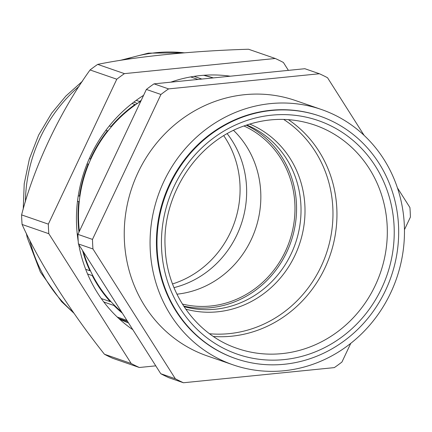 <?xml version="1.0" encoding="UTF-8"?>
<svg xmlns="http://www.w3.org/2000/svg" width="432" height="432" viewBox="0 0 432 432"><rect width="100%" height="100%" fill="white"/><g stroke="black" fill="none" stroke-linecap="round" stroke-linejoin="round"><path stroke-width="0.65" d="M154.019 83.857L304.852 68.715L319.415 73.748L168.583 88.895L154.019 83.857A168.88 157.788 109.1 0 0 146.378 89.435L160.942 94.468L92.48 239.404A168.88 157.788 109.1 0 0 92.966 248.972L175.343 378.761A168.88 157.788 109.1 0 0 183.465 382.757L334.303 367.616A168.88 157.788 109.1 0 0 341.939 362.038L350.768 343.348M175.343 378.761L160.78 373.729A168.88 157.788 109.1 0 0 168.901 377.725L183.465 382.757M160.78 373.729L78.403 243.94L92.966 248.972M92.48 239.404L77.917 234.365A168.88 157.788 109.1 0 0 78.403 243.94M77.917 234.365L146.378 89.435M168.583 88.895A168.88 157.788 109.1 0 0 160.942 94.468M364.133 135.4L327.537 77.744A168.88 157.788 109.1 0 0 319.415 73.748M404.46 229.678L410.4 217.107A168.88 157.788 109.1 0 0 409.914 207.533L397.424 187.85M321.413 109.496L295.585 100.57A135.103 126.23 109.1 0 0 132.143 187.007A135.103 126.23 109.1 0 0 207.295 355.941L233.123 364.867A135.103 126.23 109.1 0 0 404.293 224.429A135.103 126.23 109.1 0 0 321.413 109.496A135.103 126.23 109.1 0 0 157.966 195.934A135.103 126.23 109.1 0 0 233.123 364.867M82.544 250.468A129.697 121.181 109.1 0 0 89.888 270.761L85.682 269.303M83.435 251.867A129.19 120.706 109.1 0 0 90.115 270.081L89.888 270.761M87.583 273.991L92.254 275.605A129.697 121.181 109.1 0 0 110.273 301.644L101.277 298.534M92.254 275.605L92.475 274.957A129.19 120.706 109.1 0 0 110.306 300.931L110.273 301.644M103.81 301.984L113.918 305.478A129.697 121.181 109.1 0 0 122.342 313.168M126.916 320.377L117.223 317.023M113.918 305.478L113.945 304.798A129.19 120.706 109.1 0 0 121.457 311.769M127.645 321.521L118.724 318.438M201.852 79.056L194.071 76.361M197.975 79.445L190.685 76.923M141.199 100.397A129.697 121.181 109.1 0 0 139.504 101.477L136.215 100.337M140.816 101.212A129.19 120.706 109.1 0 0 140.152 101.639L139.504 101.477M132.025 103.502L134.995 104.528A129.697 121.181 109.1 0 0 110.948 126.538L109.274 125.955M134.995 104.528L135.616 104.684A129.19 120.706 109.1 0 0 111.623 126.484L110.948 126.538M137.344 103.491L133.828 102.109M105.899 130.286L107.438 130.82A129.697 121.181 109.1 0 0 90.32 159.057L89.251 158.69M107.438 130.82L108.086 130.772A129.19 120.706 109.1 0 0 90.958 158.803L90.32 159.057M87.075 163.831L88.123 164.192A129.697 121.181 109.1 0 0 79.45 196.155L78.262 195.739M88.123 164.192L88.733 163.944A129.19 120.706 109.1 0 0 79.996 195.712L79.45 196.155M398.509 225.266A128.347 119.918 109.1 0 0 319.777 116.078A128.347 119.918 109.1 0 0 164.5 198.196A128.347 119.918 109.1 0 0 235.899 358.679A128.347 119.918 109.1 0 0 398.509 225.266M77.49 201.242L78.759 201.679A129.697 121.181 109.1 0 0 78.986 232.108M78.052 234.09L77.215 233.804M78.759 201.679L79.277 201.258A129.19 120.706 109.1 0 0 79.375 231.287M135.616 104.684A129.19 120.706 -70.9 0 1 140.152 101.639M108.086 130.772A129.19 120.706 -70.9 0 1 111.623 126.484M88.733 163.944A129.19 120.706 -70.9 0 1 90.958 158.803M79.277 201.258A129.19 120.706 -70.9 0 1 79.996 195.712M92.475 274.957A129.19 120.706 -70.9 0 1 90.115 270.081M113.945 304.798A129.19 120.706 -70.9 0 1 110.306 300.931M319.777 116.078L319.205 115.884A128.347 119.918 109.1 0 0 163.933 197.996A128.347 119.918 109.1 0 0 235.327 358.484L235.899 358.679M183.681 306.099A96.26 89.937 109.1 0 0 296.438 203.434A96.26 89.937 109.1 0 0 246.235 125.177M288.398 70.367L283.397 62.483A168.88 157.788 -70.9 0 0 275.27 58.487L124.438 73.629L97.697 64.384C135.2 56.668 192.424 50.868 248.535 49.243L275.27 58.487M21.6 214.893C33.782 167.292 59.686 112.131 90.061 69.962L116.797 79.207L48.335 224.138L21.6 214.893A168.88 157.788 109.1 0 0 22.086 224.467C38.648 261.527 70.065 311.035 104.463 354.256L131.198 363.501L48.821 233.712L22.086 224.467M104.463 354.256A168.88 157.788 109.1 0 0 112.585 358.252L139.32 367.497L155.774 365.845M139.32 367.497A168.88 157.788 -70.9 0 1 131.198 363.501M48.821 233.712A168.88 157.788 -70.9 0 1 48.335 224.138M97.697 64.384A168.88 157.788 109.1 0 0 90.061 69.962M116.797 79.207A168.88 157.788 -70.9 0 1 124.438 73.629M132.835 329.702A138.985 129.859 -70.9 0 1 78.743 244.474M78.23 241.461A138.985 129.859 -70.9 0 1 143.591 95.337M170.748 82.177A138.985 129.859 -70.9 0 1 230.288 76.199M223.776 135.724A95.245 88.992 -70.9 0 1 199.314 270.378A95.245 88.992 -70.9 0 1 172.53 283.937M227.205 133.709A95.245 88.992 -70.9 0 1 205.875 272.646A95.245 88.992 -70.9 0 1 173.983 287.636M176.931 294.181A94.57 88.36 109.1 0 0 260.717 191.792A94.57 88.36 109.1 0 0 233.561 130.383M182.385 304.063A94.57 88.36 109.1 0 0 294.851 203.591A94.57 88.36 109.1 0 0 243.961 125.982M119.351 319.01A129.697 121.181 109.1 0 0 128.552 322.952L119.367 319.027M203.639 75.287L213.365 77.9A129.697 121.181 109.1 0 0 203.618 75.292M161.606 249.048A123.617 115.501 -70.9 0 1 330.588 125.701A123.617 115.501 -70.9 0 1 341.312 337.392A123.617 115.501 -70.9 0 1 161.606 249.048M184.016 306.617A96.26 89.937 109.1 0 0 300.904 204.979A96.26 89.937 109.1 0 0 246.818 124.983M249.696 124.06A98.069 91.627 -70.9 0 1 304.884 205.594A98.069 91.627 -70.9 0 1 185.717 309.118M209.552 333.747A116.402 108.761 109.1 0 0 332.818 207.56A116.402 108.761 109.1 0 0 283.657 119.416M288.36 119.642A118.211 110.452 -70.9 0 1 336.798 208.175A118.211 110.452 -70.9 0 1 213.392 336.469M237.389 348.473A118.211 110.452 109.1 0 0 387.164 225.59A118.211 110.452 109.1 0 0 314.647 125.026C291.454 117.234 267.991 117.515 244.253 125.874C196.263 142.268 161.644 195.718 165.186 248.146C166.99 293.846 196.727 335.005 237.389 348.473M184.205 52.828A146.923 137.273 109.1 0 0 125.032 59.659M79.11 86.324A146.923 137.273 109.1 0 0 25.402 201.825M29.749 240.181A146.923 137.273 109.1 0 0 73.327 312.287M184.772 52.785L148.365 53.152L119.804 60.48M82.436 81.232L65.891 96.023L51.651 113.173L38.648 135.054L29.414 158.825L24.219 183.767L23.225 209.164M26.244 233.15L27.286 237.762L40.354 272.02L61.528 301.558L74.066 313.346"/></g></svg>
